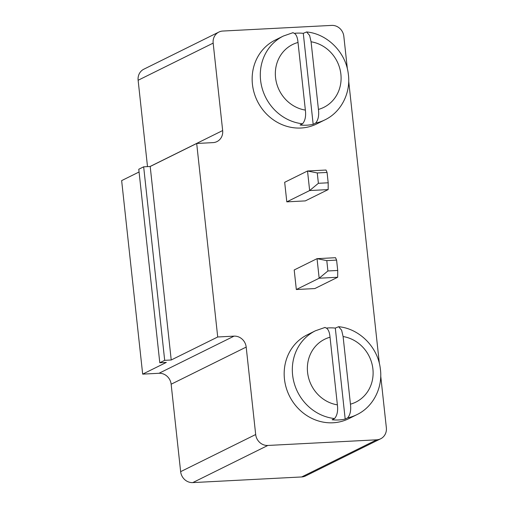 <?xml version="1.0" encoding="UTF-8"?>
<svg xmlns="http://www.w3.org/2000/svg" width="508" height="508" viewBox="0 0 508 508"><rect width="100%" height="100%" fill="white"/><g stroke="black" fill="none" stroke-linecap="round" stroke-linejoin="round"><path stroke-width="0.76" d="M380.727 375.964L386.353 427.742A11.697 10.77 -116.3 0 1 380.651 438.791A11.697 10.77 -116.3 0 1 376.714 439.814L267.824 445.459A11.697 10.77 -116.3 0 1 255.683 434.518L246.19 347.078A11.697 10.77 63.7 0 0 234.048 336.137L217.716 336.988L196.691 143.472L213.023 142.621A11.697 10.77 63.7 0 0 216.96 141.599A11.697 10.77 63.7 0 0 222.663 130.556L213.163 43.117A11.697 10.77 -116.3 0 1 218.865 32.068A11.697 10.77 -116.3 0 1 222.802 31.045L331.692 25.4A11.697 10.77 63.7 0 1 343.833 36.341L347.364 68.847M348.704 81.204L379.381 363.607M327.069 172.441L326.028 170.034L307.518 170.993L317.265 172.949L327.069 172.441L328.193 182.791L328.155 189.592L305.314 200.895L286.804 201.854L284.677 182.296L307.518 170.993L309.645 190.551L286.804 201.854M336.588 260.109L335.553 257.702L317.043 258.661L326.79 260.617L336.588 260.109L337.718 270.459L337.674 277.26L314.839 288.563L296.329 289.522L294.202 269.964L317.043 258.661L319.164 278.219L296.329 289.522M380.651 438.791L305.606 475.933A11.697 10.77 -116.3 0 1 301.669 476.955L192.78 482.6A11.697 10.77 -116.3 0 1 180.645 471.659L171.145 384.219A11.697 10.77 63.7 0 0 159.004 373.278L142.672 374.129L121.647 180.613L139.071 171.99M147.504 166.624L138.125 80.258A11.697 10.77 -116.3 0 1 143.821 69.209L218.865 32.068M196.691 143.472L150.197 166.484L143.662 166.821L138.773 169.24L159.791 362.756L166.326 362.42L142.672 374.129M217.716 336.988L171.221 359.994L164.687 360.337L159.791 362.756M150.197 166.484L171.221 359.994M328.155 189.592L309.645 190.551L318.389 183.299L317.265 172.949M337.674 277.26L319.164 278.219L327.914 270.967L326.79 260.617M143.662 166.821L164.687 360.337M328.193 182.791L318.389 183.299M337.718 270.459L327.914 270.967M335.305 328.092L338.633 326.714C359.34 328.555 377.749 347.066 380.289 368.433C383.14 387.35 373.355 406.8 356.908 414.642L348.755 418.681A46.78 43.091 -116.3 0 1 333 422.777A46.78 43.091 -116.3 0 1 286.169 387.636A46.78 43.091 -116.3 0 1 307.257 334.829L315.411 330.791A46.78 43.091 -116.3 0 0 293.459 380.2A46.78 43.091 -116.3 0 0 334.569 418.554L332.124 419.767A46.78 43.091 -116.3 0 0 338.715 419.951A46.78 43.091 -116.3 0 0 345.192 419.087L335.305 328.092A46.78 43.091 -116.3 0 0 328.714 327.908A46.78 43.091 -116.3 0 0 326.835 328.047M303.282 33.331L306.61 31.953C327.317 33.795 345.726 52.305 348.266 73.673C351.117 92.589 341.332 112.039 324.891 119.882L316.732 123.92A46.78 43.091 -116.3 0 1 300.984 128.016A46.78 43.091 -116.3 0 1 254.146 92.875A46.78 43.091 -116.3 0 1 275.234 40.069L283.388 36.03A46.78 43.091 -116.3 0 0 261.436 85.439A46.78 43.091 -116.3 0 0 302.552 123.793L300.101 125.006A46.78 43.091 -116.3 0 0 306.692 125.19A46.78 43.091 -116.3 0 0 313.169 124.327L303.282 33.331A46.78 43.091 -116.3 0 0 296.691 33.147A46.78 43.091 -116.3 0 0 294.811 33.287M356.908 414.642A46.78 43.091 -116.3 0 1 347.637 417.881L345.192 419.087M324.891 119.882A46.78 43.091 -116.3 0 1 315.614 123.12L313.169 124.327M350.444 404.178L343.097 336.544A35.084 32.315 -116.3 0 1 372.904 369.005A35.084 32.315 -116.3 0 1 350.444 404.178C351.199 410.235 350.266 414.801 347.637 417.881M338.633 326.714L341.643 330.219L343.097 336.544M330.035 337.217L337.382 404.857A35.084 32.315 -116.3 0 1 307.575 372.389A35.084 32.315 -116.3 0 1 330.035 337.217C329.457 331.07 327.679 327.85 324.682 327.558M334.569 418.554C337.198 415.48 338.131 410.915 337.382 404.857M318.427 109.417L311.08 41.783A35.084 32.315 -116.3 0 1 340.887 74.244A35.084 32.315 -116.3 0 1 318.427 109.417C319.176 115.475 318.243 120.04 315.614 123.12M306.61 31.953L309.62 35.458L311.08 41.783M298.012 42.456L305.359 110.096A35.084 32.315 -116.3 0 1 275.552 77.629A35.084 32.315 -116.3 0 1 298.012 42.456C297.44 36.309 295.656 33.09 292.665 32.798M302.552 123.793C305.175 120.72 306.114 116.154 305.359 110.096M376.714 439.814L301.669 476.955M267.824 445.459L192.78 482.6M213.163 43.117L138.125 80.258M255.683 434.518L180.645 471.659M222.663 130.556L150.057 166.491M246.19 347.078L171.145 384.219M234.048 336.137L159.004 373.278M325.076 327.419L315.411 330.791M293.059 32.658L283.388 36.03"/></g></svg>
